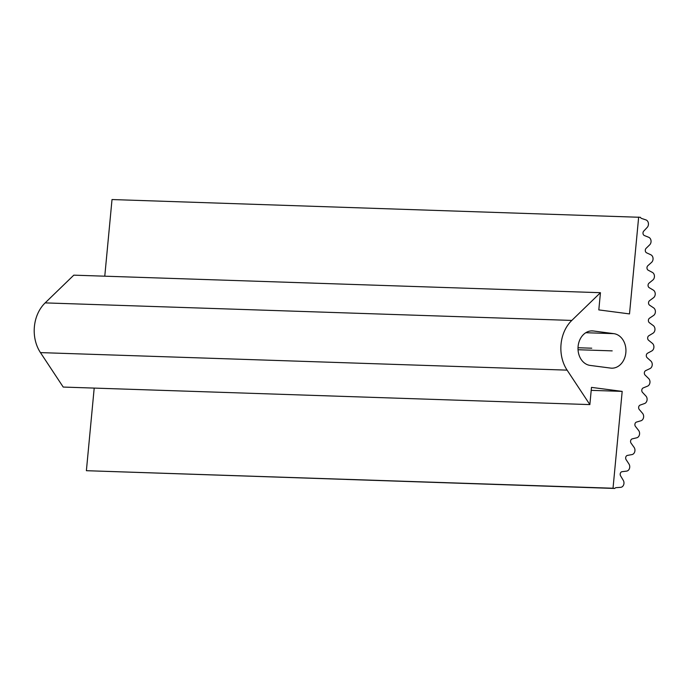 <?xml version="1.0" encoding="UTF-8"?>
<svg xmlns="http://www.w3.org/2000/svg" width="688" height="688" viewBox="0 0 688 688"><rect width="100%" height="100%" fill="white"/><g stroke="black" fill="none" stroke-linecap="round" stroke-linejoin="round"><path stroke-width="1.03" d="M94.196 388.092L86.387 470.695L614.754 488.454A2.597 2.064 -88.1 0 1 616.138 487.654L620.679 487.336A4.326 3.431 91.9 0 0 623.646 484.825A4.326 3.431 91.9 0 0 623.302 480.387L620.593 475.847A2.597 2.064 -88.1 0 1 620.37 473.232A2.597 2.064 -88.1 0 1 622.072 471.684L626.605 471.117A4.326 3.431 91.9 0 0 629.477 468.442A4.326 3.431 91.9 0 0 628.978 464.03L626.114 459.644A2.597 2.064 -88.1 0 1 625.805 457.047A2.597 2.064 -88.1 0 1 627.456 455.404L631.962 454.587A4.326 3.431 91.9 0 0 634.74 451.758A4.326 3.431 91.9 0 0 634.095 447.381L631.077 443.167A2.597 2.064 -88.1 0 1 630.672 440.587A2.597 2.064 -88.1 0 1 632.263 438.858L636.744 437.8A4.326 3.431 91.9 0 0 639.427 434.825A4.326 3.431 91.9 0 0 638.627 430.482L635.463 426.44A2.597 2.064 -88.1 0 1 634.972 423.894A2.597 2.064 -88.1 0 1 636.503 422.071L640.941 420.772A4.326 3.431 91.9 0 0 643.521 417.65A4.326 3.431 91.9 0 0 642.575 413.368L639.272 409.498A2.597 2.064 -88.1 0 1 638.688 406.986A2.597 2.064 -88.1 0 1 640.158 405.086L644.553 403.538A4.326 3.431 91.9 0 0 647.021 400.287A4.326 3.431 91.9 0 0 645.929 396.056L642.489 392.375A2.597 2.064 -88.1 0 1 641.827 389.898A2.597 2.064 -88.1 0 1 643.228 387.92L647.563 386.14A4.326 3.431 91.9 0 0 649.919 382.752A4.326 3.431 91.9 0 0 648.681 378.589L645.12 375.106A2.597 2.064 -88.1 0 1 644.364 372.672A2.597 2.064 -88.1 0 1 645.697 370.617L649.979 368.596A4.326 3.431 91.9 0 0 652.215 365.087A4.326 3.431 91.9 0 0 650.822 361.002L647.15 357.726A2.597 2.064 -88.1 0 1 646.307 355.326A2.597 2.064 -88.1 0 1 647.571 353.211L651.777 350.957A4.326 3.431 91.9 0 0 653.892 347.328A4.326 3.431 91.9 0 0 652.362 343.329L648.569 340.25A2.597 2.064 -88.1 0 1 647.649 337.911A2.597 2.064 -88.1 0 1 648.844 335.727L652.964 333.241A4.326 3.431 91.9 0 0 654.959 329.509A4.326 3.431 91.9 0 0 653.29 325.596L649.395 322.732A2.597 2.064 -88.1 0 1 648.388 320.445A2.597 2.064 -88.1 0 1 649.506 318.2L653.54 315.491A4.326 3.431 91.9 0 0 655.397 311.655A4.326 3.431 91.9 0 0 653.6 307.846L649.601 305.197A2.597 2.064 -88.1 0 1 648.526 302.969A2.597 2.064 -88.1 0 1 649.558 300.665L653.505 297.741A4.326 3.431 91.9 0 0 655.225 293.81A4.326 3.431 91.9 0 0 653.299 290.095L649.205 287.679A2.597 2.064 -88.1 0 1 648.053 285.511A2.597 2.064 -88.1 0 1 649.008 283.155L652.852 280.025A4.326 3.431 91.9 0 0 654.434 276A4.326 3.431 91.9 0 0 652.379 272.405L648.208 270.212A2.597 2.064 -88.1 0 1 646.978 268.114A2.597 2.064 -88.1 0 1 647.847 265.706L651.579 262.369A4.326 3.431 91.9 0 0 653.032 258.258A4.326 3.431 91.9 0 0 650.848 254.784L646.6 252.823A2.597 2.064 -88.1 0 1 645.301 250.793A2.597 2.064 -88.1 0 1 646.092 248.342L649.704 244.808A4.326 3.431 91.9 0 0 651.011 240.628A4.326 3.431 91.9 0 0 648.707 237.283L644.398 235.554A2.597 2.064 -88.1 0 1 643.022 233.602A2.597 2.064 -88.1 0 1 643.727 231.116L647.219 227.384A4.326 3.431 91.9 0 0 648.38 223.136A4.326 3.431 91.9 0 0 645.963 219.919L641.594 218.44A2.597 2.064 -88.1 0 1 640.39 217.305L112.015 199.546L104.774 276.189M638.662 217.073L629.503 313.917L598.809 309.901L600.443 292.692L73.797 275.157L45.15 302.892A34.624 27.468 91.9 0 0 40.454 352.609L63.219 387.06L589.857 404.596L591.491 387.378L622.184 391.386L613.025 488.231L614.754 488.454M86.387 470.695L613.025 488.231M591.207 390.354L622.184 391.386M600.443 292.692L571.797 320.427A34.624 27.468 91.9 0 0 567.101 370.135L589.857 404.596M593.366 330.98L613.834 333.654A17.312 13.734 -88.1 0 1 625.899 351.989A17.312 13.734 -88.1 0 1 611.623 368.175A17.312 13.734 -88.1 0 1 610.574 368.089L590.115 365.414A17.312 13.734 -88.1 0 1 578.049 347.079A17.312 13.734 -88.1 0 1 592.316 330.894A17.312 13.734 -88.1 0 1 593.366 330.98L591.259 330.911M591.74 348.197L578.015 347.741M612.2 350.871L578.04 349.736M40.454 352.609L567.101 370.135M45.15 302.892L571.797 320.427M585.78 332.717L613.834 333.654"/></g></svg>
